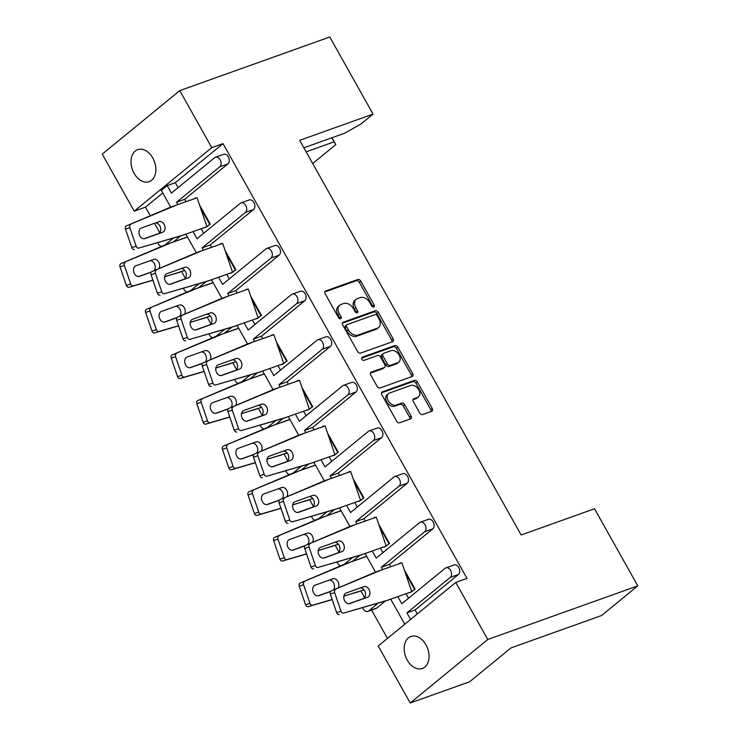 <?xml version="1.0" encoding="UTF-8"?>
<svg xmlns="http://www.w3.org/2000/svg" width="740" height="740" viewBox="0 0 740 740"><rect width="100%" height="100%" fill="white"/><g stroke="black" fill="none" stroke-linecap="round" stroke-linejoin="round"><path stroke-width="1.11" d="M373.765 306.933A1.822 1.286 50.7 0 0 374.042 306.776A1.822 1.286 50.7 0 0 374.125 304.926L360.778 281.135A2.608 1.832 50.7 0 0 357.744 279.526L325.73 290.968A2.608 1.832 50.7 0 0 325.332 291.19A2.608 1.832 50.7 0 0 325.212 293.845L338.559 317.636A1.822 1.286 50.7 0 0 340.687 318.755A1.822 1.286 50.7 0 0 340.964 318.598A1.822 1.286 50.7 0 0 341.048 316.748L339.318 313.668A8.344 5.865 50.7 0 1 339.725 305.176A8.344 5.865 50.7 0 1 340.992 304.464L343.656 303.511A8.344 5.865 50.7 0 1 353.368 308.645L355.098 311.725A1.822 1.286 50.7 0 0 357.226 312.844A1.822 1.286 50.7 0 0 357.503 312.687A1.822 1.286 50.7 0 0 357.587 310.837L355.857 307.757A8.344 5.865 50.7 0 1 356.264 299.265A8.344 5.865 50.7 0 1 357.531 298.553L360.195 297.6A8.344 5.865 50.7 0 1 369.907 302.734L371.637 305.814A1.822 1.286 50.7 0 0 373.765 306.933M372.932 306.924A1.822 1.286 50.7 0 0 372.664 306.12L359.316 282.329A2.608 1.832 50.7 0 0 356.282 280.728L324.869 291.949M339.854 318.746A1.822 1.286 50.7 0 0 339.586 317.941L337.865 314.861L339.318 313.668M356.393 312.835A1.822 1.286 50.7 0 0 356.125 312.03L354.404 308.95L355.857 307.757M152.782 158.008A17.002 11.72 -109.7 0 0 137.705 149.656A17.002 11.72 -109.7 0 0 134.079 173.317A17.002 11.72 -109.7 0 0 149.147 181.67A17.002 11.72 -109.7 0 0 152.782 158.008M425.963 644.817A17.002 11.72 -109.7 0 0 410.894 636.474A17.002 11.72 -109.7 0 0 407.268 660.135A17.002 11.72 -109.7 0 0 422.337 668.479A17.002 11.72 -109.7 0 0 425.963 644.817M419.673 412.911A2.608 1.832 50.7 0 0 422.707 414.511L431.688 411.301A2.608 1.832 50.7 0 0 432.086 411.079A2.608 1.832 50.7 0 0 432.216 408.425L417.388 382.007A2.608 1.832 50.7 0 0 414.354 380.406L382.339 391.849A2.608 1.832 50.7 0 0 381.942 392.071A2.608 1.832 50.7 0 0 381.822 394.716L396.649 421.143A2.608 1.832 50.7 0 0 399.683 422.743L410.524 418.868A2.608 1.832 50.7 0 0 410.922 418.646A2.608 1.832 50.7 0 0 411.052 415.991L404.706 404.688A2.608 1.832 50.7 0 0 401.672 403.078L396.289 405.002A6.975 4.902 50.7 0 1 388.62 401.441A6.975 4.902 50.7 0 1 388.509 393.615A6.975 4.902 50.7 0 1 389.564 393.023L410.644 385.494A6.975 4.902 50.7 0 1 418.313 389.055A6.975 4.902 50.7 0 1 418.424 396.881A6.975 4.902 50.7 0 1 417.36 397.473L413.854 398.731A2.608 1.832 50.7 0 0 413.457 398.953A2.608 1.832 50.7 0 0 413.327 401.598L419.673 412.911M455.766 582.445L487.771 639.48L410.219 703L378.214 645.974L455.766 582.445L467.005 578.43L223.008 143.634L211.77 147.649L134.218 211.168L102.213 154.142L179.764 90.613L211.77 147.649M179.764 90.613L329.781 37L373.053 114.108L299.672 140.332L521.145 534.983L594.516 508.759L637.788 585.858L487.771 639.48M392.607 341.667A2.608 1.832 50.7 0 0 393.005 341.445A2.608 1.832 50.7 0 0 393.134 338.791L378.307 312.373A2.608 1.832 50.7 0 0 375.272 310.763L343.258 322.205A2.608 1.832 50.7 0 0 342.861 322.427A2.608 1.832 50.7 0 0 342.74 325.082L357.568 351.5A2.608 1.832 50.7 0 0 360.602 353.11L392.607 341.667M397.843 347.19L412.67 373.608A2.608 1.832 50.7 0 1 412.55 376.262A2.608 1.832 50.7 0 1 412.152 376.484L380.138 387.927A2.608 1.832 50.7 0 1 377.104 386.326L370.759 375.014A2.608 1.832 50.7 0 1 370.888 372.359A2.608 1.832 50.7 0 1 371.286 372.137L384.264 367.503A2.608 1.832 50.7 0 0 384.661 367.281A2.608 1.832 50.7 0 0 384.782 364.626L380.573 357.124A2.608 1.832 50.7 0 0 377.539 355.524L364.025 360.352A1.822 1.286 50.7 0 1 362.017 359.418A1.822 1.286 50.7 0 1 361.99 357.374A1.822 1.286 50.7 0 1 362.267 357.216L394.809 345.58A2.608 1.832 50.7 0 1 397.843 347.19L396.381 348.383L411.209 374.81L412.67 373.608M373.053 114.108L360.926 124.033L344.562 133.256L303.863 147.797M390.748 599.224L404.78 624.218M365.144 553.594L375.522 572.094M362.656 607.642A5.31 3.663 -109.7 0 0 363.174 608.77A5.31 3.663 -109.7 0 0 367.882 611.379A5.31 3.663 -109.7 0 0 368.65 610.944L376.808 608.03L385.411 600.982M376.808 608.03A5.31 3.663 70.3 0 1 376.031 608.465L367.882 611.379M352.453 561.373L359.807 555.351M326.858 515.752L334.203 509.73M301.254 470.122L308.599 464.11M275.65 424.501L282.995 418.479M250.046 378.88L257.391 372.858M224.442 333.25L231.787 327.228M198.838 287.629L206.183 281.607M173.234 241.999L180.579 235.986M162.772 192.964L145.447 207.154L150.285 215.766M154.521 223.314L159.748 232.628M181.605 271.58L185.352 278.249M207.209 317.21L210.946 323.87M232.813 362.831L236.55 369.5M258.417 408.452L262.154 415.121M284.021 454.082L287.758 460.743M309.625 499.704L313.362 506.373M335.229 545.334L338.966 551.994M360.833 590.955L364.57 597.624M371.554 610.065L387.455 638.398M339.54 507.973L349.928 526.473M313.936 462.343L324.324 480.843M288.332 416.722L298.72 435.222M262.728 371.101L273.115 389.601M237.133 325.471L247.511 343.971M211.529 279.85L221.908 298.35M185.925 234.228L196.304 252.729M382.626 569.55L381.341 567.256L389.49 564.343L390.776 566.637M406.001 593.767L408.526 598.262M397.852 596.68L401.82 603.757L445.119 568.283A5.31 3.663 -109.7 0 1 445.896 567.848L454.046 564.935A5.31 3.663 70.3 0 1 458.754 567.543A5.31 3.663 70.3 0 1 458.393 574.499L450.244 577.413A5.31 3.663 -109.7 0 0 450.605 570.457A5.31 3.663 -109.7 0 0 445.896 567.848M410.617 619.436L406.935 612.877L415.094 609.963L417.323 613.941M194.269 198.718L195.638 198.006M199.513 204.906L210.299 224.128L206.765 226.773M219.863 244.348L221.242 243.636M225.117 250.536L235.903 269.758L232.369 272.403M245.467 289.969L246.846 289.257M250.721 296.157L261.507 315.379L257.964 318.024M271.071 335.59L272.45 334.878M276.316 341.778L287.111 361L283.568 363.645M296.675 381.22L298.054 380.508M301.92 387.409L312.715 406.63L309.172 409.276M322.279 426.841L323.657 426.129M327.524 433.029L338.319 452.251L334.776 454.897M347.883 472.471L349.262 471.75M353.128 478.651L363.914 497.881L360.38 500.527M373.487 518.093L374.865 517.38M378.732 524.281L389.518 543.502L385.984 546.148M399.091 563.713L400.46 563.001M404.336 569.902L415.121 589.123L411.588 591.769M415.094 609.963L458.393 574.499M223.008 143.634L175.315 182.688L178.1 187.636M215.47 157.222L223.619 154.309A5.31 3.663 70.3 0 1 228.327 156.917A5.31 3.663 70.3 0 1 227.966 163.873L219.817 166.787A5.31 3.663 -109.7 0 0 220.178 159.831A5.31 3.663 -109.7 0 0 215.47 157.222A5.31 3.663 -109.7 0 0 214.692 157.666L171.393 193.131L167.166 185.601L161.32 190.393L170.7 207.098M177.804 204.554L176.508 202.261L184.667 199.347L227.966 163.873M184.667 199.347L185.953 201.641M201.178 228.771L203.704 233.267M241.074 202.853L249.223 199.939A5.31 3.663 70.3 0 1 253.931 202.547A5.31 3.663 70.3 0 1 253.57 209.503L245.421 212.417A5.31 3.663 -109.7 0 0 245.782 205.461A5.31 3.663 -109.7 0 0 241.074 202.853A5.31 3.663 -109.7 0 0 240.296 203.287L196.997 238.761L193.029 231.685M203.408 250.175L202.113 247.882L210.271 244.968L253.57 209.503M210.271 244.968L211.557 247.262M226.782 274.401L229.298 278.887M266.668 248.474L274.827 245.56A5.31 3.663 70.3 0 1 279.535 248.168A5.31 3.663 70.3 0 1 279.174 255.124L271.025 258.038A5.31 3.663 -109.7 0 0 271.386 251.082A5.31 3.663 -109.7 0 0 266.668 248.474A5.31 3.663 -109.7 0 0 265.9 248.908L222.592 284.382L218.633 277.315M229.002 295.806L227.717 293.502L235.866 290.589L279.174 255.124M235.866 290.589L237.161 292.892M252.386 320.022L254.902 324.518M292.272 294.095L300.431 291.181A5.31 3.663 70.3 0 1 305.139 293.789A5.31 3.663 70.3 0 1 304.778 300.745L296.62 303.659A5.31 3.663 -109.7 0 0 296.981 296.703A5.31 3.663 -109.7 0 0 292.272 294.095A5.31 3.663 -109.7 0 0 291.505 294.539L248.196 330.003L244.228 322.936M254.606 341.427L253.321 339.133L261.47 336.219L304.778 300.745M261.47 336.219L262.765 338.513M277.99 365.643L280.506 370.139M317.876 339.725L326.035 336.811A5.31 3.663 70.3 0 1 330.743 339.42A5.31 3.663 70.3 0 1 330.382 346.375L322.224 349.289A5.31 3.663 -109.7 0 0 322.585 342.333A5.31 3.663 -109.7 0 0 317.876 339.725A5.31 3.663 -109.7 0 0 317.108 340.16L273.8 375.633L269.832 368.557M280.21 387.057L278.925 384.754L287.074 381.84L330.382 346.375M287.074 381.84L288.369 384.134M303.594 411.274L306.11 415.76M343.48 385.346L351.639 382.432A5.31 3.663 70.3 0 1 356.347 385.041A5.31 3.663 70.3 0 1 355.986 391.996L347.828 394.91A5.31 3.663 -109.7 0 0 348.189 387.954A5.31 3.663 -109.7 0 0 343.48 385.346A5.31 3.663 -109.7 0 0 342.713 385.79L299.404 421.254L295.436 414.187M305.814 432.678L304.529 430.384L312.678 427.47L355.986 391.996M312.678 427.47L313.973 429.764M329.198 456.894L331.714 461.39M369.084 430.967L377.243 428.053A5.31 3.663 70.3 0 1 381.951 430.671A5.31 3.663 70.3 0 1 381.59 437.618L373.432 440.531A5.31 3.663 -109.7 0 0 373.793 433.585A5.31 3.663 -109.7 0 0 369.084 430.967A5.31 3.663 -109.7 0 0 368.317 431.411L325.008 466.875L321.04 459.808M331.418 478.299L330.132 476.005L338.282 473.091L381.59 437.618M338.282 473.091L339.568 475.385M354.793 502.516L357.318 507.011M394.688 476.597L402.838 473.683A5.31 3.663 70.3 0 1 407.555 476.292A5.31 3.663 70.3 0 1 407.194 483.248L399.036 486.162A5.31 3.663 -109.7 0 0 399.397 479.205A5.31 3.663 -109.7 0 0 394.688 476.597A5.31 3.663 -109.7 0 0 393.921 477.032L350.612 512.505L346.644 505.429M357.022 523.929L355.736 521.626L363.886 518.712L407.194 483.248M363.886 518.712L365.171 521.015M380.397 548.146L382.922 552.632M420.292 522.218L428.442 519.304A5.31 3.663 70.3 0 1 433.15 521.913A5.31 3.663 70.3 0 1 432.789 528.869L424.64 531.783A5.31 3.663 -109.7 0 0 425 524.827A5.31 3.663 -109.7 0 0 420.292 522.218A5.31 3.663 -109.7 0 0 419.515 522.662L376.216 558.127L372.248 551.06M389.49 564.343L432.789 528.869M175.315 182.688L167.166 185.601M368.65 610.944L378.26 603.072M406.935 612.877L450.244 577.413M381.341 567.256L424.64 531.783M355.736 521.626L399.036 486.162M330.132 476.005L373.432 440.531M304.529 430.384L347.828 394.91M278.925 384.754L322.224 349.289M253.321 339.133L296.62 303.659M227.717 293.502L271.025 258.038M202.113 247.882L245.421 212.417M176.508 202.261L219.817 166.787M157.833 242.646A5.31 3.663 -109.7 0 0 158.342 243.775A5.31 3.663 -109.7 0 0 161.505 246.457M165.038 244.959L173.428 238.077M183.437 288.267A5.31 3.663 -109.7 0 0 183.946 289.396A5.31 3.663 -109.7 0 0 187.109 292.078M190.643 290.579L199.032 283.707M209.031 333.897A5.31 3.663 -109.7 0 0 209.549 335.026A5.31 3.663 -109.7 0 0 212.713 337.699M216.237 336.2L224.636 329.328M234.636 379.518A5.31 3.663 -109.7 0 0 235.154 380.647A5.31 3.663 -109.7 0 0 238.308 383.329M241.841 381.831L250.24 374.949M260.239 425.149A5.31 3.663 -109.7 0 0 260.757 426.268A5.31 3.663 -109.7 0 0 263.912 428.95M267.445 427.452L275.844 420.579M285.844 470.769A5.31 3.663 -109.7 0 0 286.361 471.898A5.31 3.663 -109.7 0 0 289.516 474.58M293.049 473.073L301.448 466.2M311.447 516.39A5.31 3.663 -109.7 0 0 311.966 517.519A5.31 3.663 -109.7 0 0 315.12 520.202M318.653 518.703L327.052 511.821M337.052 562.021A5.31 3.663 -109.7 0 0 337.57 563.149A5.31 3.663 -109.7 0 0 340.724 565.823M344.257 564.324L352.656 557.451M637.788 585.858L601.565 615.532L510.979 647.907L469.65 681.762L410.219 703M145.447 207.154L134.218 211.168M331.964 137.76L335.803 144.605L312.696 163.54M335.803 144.605L331.779 137.825M306.138 151.848L334.045 141.867M356.264 299.265L354.802 300.468A8.344 5.865 50.7 0 0 354.404 308.95M339.725 305.176L338.263 306.379A8.344 5.865 50.7 0 0 337.865 314.861M392.015 341.88A2.608 1.832 50.7 0 0 391.673 339.984L376.845 313.566A2.608 1.832 50.7 0 0 373.811 311.966L342.398 323.186M377.197 315.721A1.822 1.286 50.7 0 0 375.069 314.602L346.977 324.638A1.822 1.286 50.7 0 0 346.699 324.795A1.822 1.286 50.7 0 0 346.607 326.654L348.429 329.901A8.344 5.865 50.7 0 0 358.142 335.035L377.354 328.171A8.344 5.865 50.7 0 0 378.612 327.459A8.344 5.865 50.7 0 0 379.019 318.968L377.197 315.721M345.515 325.841A1.822 1.286 50.7 0 0 345.238 325.998A1.822 1.286 50.7 0 0 345.145 327.848L346.607 326.654M378.612 327.459L377.15 328.653A8.344 5.865 50.7 0 1 375.892 329.365L356.68 336.228A8.344 5.865 50.7 0 1 346.968 331.095L345.145 327.848M411.551 376.697A2.608 1.832 50.7 0 0 411.209 374.81M370.416 373.127L382.802 368.696A2.608 1.832 50.7 0 0 383.2 368.474L384.661 367.281M361.629 358.123L393.347 346.782L394.809 345.58M397.732 362.683A6.975 4.902 50.7 0 0 398.795 362.091A6.975 4.902 50.7 0 0 398.684 354.275A6.975 4.902 50.7 0 0 391.016 350.704L383.588 353.359A2.608 1.832 50.7 0 0 383.19 353.581A2.608 1.832 50.7 0 0 383.061 356.236L387.279 363.738A2.608 1.832 50.7 0 0 390.313 365.338L397.732 362.683L396.27 363.877A6.975 4.902 50.7 0 0 397.334 363.285L398.795 362.091M383.19 353.581L381.729 354.775A2.608 1.832 50.7 0 0 381.609 357.429L383.061 356.236M396.27 363.877L388.851 366.531A2.608 1.832 50.7 0 1 385.818 364.931L381.609 357.429M396.381 348.383A2.608 1.832 50.7 0 0 393.347 346.782M418.424 396.881L416.962 398.074A6.975 4.902 50.7 0 1 415.899 398.666L412.985 399.711M388.509 393.615L387.048 394.818A6.975 4.902 50.7 0 0 387.159 402.634A6.975 4.902 50.7 0 0 394.827 406.204L396.289 405.002M409.932 419.081A2.608 1.832 50.7 0 0 409.59 417.194L403.245 405.881A2.608 1.832 50.7 0 0 400.211 404.281L394.827 406.204M431.096 411.514A2.608 1.832 50.7 0 0 430.754 409.627L415.926 383.2A2.608 1.832 50.7 0 0 412.892 381.6L381.479 392.829M200.522 207.875L209.753 224.322L210.299 224.128M209.753 224.322L206.96 226.708L197.081 197.802L195.036 198.089M206.099 227.319L203.731 227.865M197.081 197.802L170.811 207.052L197.081 197.802M134.403 249.51A2.655 1.924 -108 0 1 131.803 247.613L136.16 246.207A2.655 1.924 72 0 0 138.759 248.094L180.68 235.958L206.96 226.708M144.938 238.576L162.698 232.231A5.578 4.042 72 0 0 164.715 225.654A5.578 4.042 72 0 0 159.174 221.649A5.578 4.042 72 0 0 159.091 221.676L141.34 228.022A5.578 4.042 72 0 0 139.314 234.608A5.578 4.042 72 0 0 144.864 238.604A5.578 4.042 72 0 0 144.938 238.576L144.781 238.632M136.16 246.207L129.824 227.652L125.467 229.067L131.803 247.613M185.037 234.543L138.759 248.094M125.467 229.067A2.655 1.924 -108 0 1 126.346 225.931L175.158 205.646M130.703 224.516A2.655 1.924 72 0 0 129.824 227.652M144.069 238.752L158.342 233.646A5.578 4.042 72 0 0 160.515 227.596A5.578 4.042 72 0 0 155.613 222.925M126.346 225.931L170.811 207.052M187.442 236.929L165.353 244.82L187.507 237.05M164.622 276.825L184.769 270.452M158.906 268.601A5.578 4.042 72 0 0 158.674 262.089A5.578 4.042 72 0 0 153.717 259.416A5.578 4.042 72 0 0 153.633 259.444L135.883 265.789A5.578 4.042 72 0 0 133.857 272.366A5.578 4.042 72 0 0 139.407 276.371A5.578 4.042 72 0 0 139.49 276.344L151.274 272.135M130.712 283.966L124.366 265.42L120.019 266.825L126.355 285.381L130.712 283.966A2.655 1.924 72 0 0 133.302 285.862L128.945 287.277A2.655 1.924 -108 0 1 126.355 285.381M179.579 272.311L164.65 276.677M152.93 280.118L133.302 285.862M120.019 266.825A2.655 1.924 -108 0 1 120.888 263.699L169.71 243.405M125.245 262.284A2.655 1.924 72 0 0 124.366 265.42M138.611 276.51L151.432 271.932M154.04 270.673A5.578 4.042 72 0 0 154.78 264.476A5.578 4.042 72 0 0 150.155 260.683M152.967 280.238L128.945 287.277M120.888 263.699L165.353 244.82M226.126 253.506L235.357 269.952L235.903 269.758M235.357 269.952L232.564 272.329L222.685 243.432L220.64 243.719M231.703 272.94L229.335 273.486M222.685 243.432L196.415 252.682L222.685 243.432M160.006 295.131A2.655 1.924 -108 0 1 157.407 293.243L161.764 291.828A2.655 1.924 72 0 0 164.363 293.725L206.284 281.579L232.564 272.329M170.542 284.206L188.302 277.861A5.578 4.042 72 0 0 190.319 271.275A5.578 4.042 72 0 0 184.778 267.279A5.578 4.042 72 0 0 184.695 267.307L166.944 273.652A5.578 4.042 72 0 0 164.918 280.229A5.578 4.042 72 0 0 170.468 284.234A5.578 4.042 72 0 0 170.542 284.206L170.385 284.262M161.764 291.828L155.428 273.273L151.071 274.688L157.407 293.243M210.641 280.164L164.363 293.725M151.071 274.688A2.655 1.924 -108 0 1 151.95 271.562L200.762 251.267M156.306 270.146A2.655 1.924 72 0 0 155.428 273.273M169.663 284.373L183.946 279.267A5.578 4.042 72 0 0 186.119 273.226A5.578 4.042 72 0 0 181.217 268.546M151.95 271.562L196.415 252.682M251.73 299.127L260.961 315.573L261.507 315.379M260.961 315.573L258.168 317.96L248.289 289.053L246.235 289.34M257.307 318.561L254.93 319.107M248.289 289.053L222.009 298.303L248.289 289.053M185.611 340.761A2.655 1.924 -108 0 1 183.011 338.865L187.368 337.459A2.655 1.924 72 0 0 189.958 339.346L231.888 327.2L258.168 317.96M196.146 329.827L213.906 323.482A5.578 4.042 72 0 0 215.923 316.905A5.578 4.042 72 0 0 210.382 312.9A5.578 4.042 72 0 0 210.299 312.928L192.539 319.273A5.578 4.042 72 0 0 190.522 325.85A5.578 4.042 72 0 0 196.063 329.855A5.578 4.042 72 0 0 196.146 329.827L195.98 329.883M187.368 337.459L181.032 318.903L176.675 320.309L183.011 338.865M236.245 325.794L189.958 339.346M176.675 320.309A2.655 1.924 -108 0 1 177.554 317.183L226.366 296.888M181.911 315.767A2.655 1.924 72 0 0 181.032 318.903M195.268 329.994L209.549 324.897A5.578 4.042 72 0 0 211.723 318.848A5.578 4.042 72 0 0 206.821 314.167M177.554 317.183L222.009 298.303M277.334 344.757L286.565 361.194L287.111 361M286.565 361.194L283.772 363.581L273.893 334.684L271.839 334.961M282.911 364.191L280.534 364.737M273.893 334.684L247.613 343.924L273.893 334.684M211.215 386.382A2.655 1.924 -108 0 1 208.615 384.495L212.972 383.079A2.655 1.924 72 0 0 215.562 384.967L257.492 372.831L283.772 363.581M221.75 375.448L239.51 369.103A5.578 4.042 72 0 0 241.527 362.526A5.578 4.042 72 0 0 235.986 358.521A5.578 4.042 72 0 0 235.903 358.549L218.143 364.894A5.578 4.042 72 0 0 216.126 371.48A5.578 4.042 72 0 0 221.667 375.476A5.578 4.042 72 0 0 221.75 375.448L221.584 375.504M212.972 383.079L206.636 364.524L202.279 365.939L208.615 384.495M261.849 371.415L215.562 384.967M202.279 365.939A2.655 1.924 -108 0 1 203.158 362.804L251.97 342.518M207.515 361.397A2.655 1.924 72 0 0 206.636 364.524M220.871 375.624L235.154 370.518A5.578 4.042 72 0 0 237.327 364.469A5.578 4.042 72 0 0 232.425 359.797M203.158 362.804L247.613 343.924M302.938 390.378L312.169 406.824L312.715 406.63M312.169 406.824L309.366 409.202L299.496 380.305L297.443 380.591M308.515 409.812L306.138 410.358M299.496 380.305L273.217 389.555L299.496 380.305M236.809 432.003A2.655 1.924 -108 0 1 234.219 430.116L238.576 428.7A2.655 1.924 72 0 0 241.166 430.597L283.096 418.452L309.366 409.202M247.354 421.079L265.114 414.733A5.578 4.042 72 0 0 267.131 408.147A5.578 4.042 72 0 0 261.59 404.151A5.578 4.042 72 0 0 261.507 404.179L243.747 410.524A5.578 4.042 72 0 0 241.73 417.101A5.578 4.042 72 0 0 247.271 421.106A5.578 4.042 72 0 0 247.354 421.079L247.188 421.134M238.576 428.7L232.24 410.145L227.883 411.56L234.219 430.116M287.453 417.036L241.166 430.597M227.883 411.56A2.655 1.924 -108 0 1 228.762 408.434L277.574 388.139M233.119 407.019A2.655 1.924 72 0 0 232.24 410.145M246.475 421.245L260.757 416.148A5.578 4.042 72 0 0 262.931 410.099A5.578 4.042 72 0 0 258.029 405.418M228.762 408.434L273.217 389.555M328.542 435.999L337.773 452.445L338.319 452.251M337.773 452.445L334.97 454.832L325.101 425.925L323.047 426.212M334.119 455.442L331.742 455.979M325.101 425.925L298.821 435.175L325.101 425.925M262.413 477.633A2.655 1.924 -108 0 1 259.823 475.737L264.18 474.331A2.655 1.924 72 0 0 266.77 476.218L308.7 464.072L334.97 454.832M272.958 466.7L290.718 460.354A5.578 4.042 72 0 0 292.735 453.777A5.578 4.042 72 0 0 287.194 449.772A5.578 4.042 72 0 0 287.111 449.8L269.351 456.145A5.578 4.042 72 0 0 267.334 462.731A5.578 4.042 72 0 0 272.875 466.727A5.578 4.042 72 0 0 272.958 466.7L272.792 466.755M264.18 474.331L257.844 455.775L253.487 457.19L259.823 475.737M313.048 462.667L266.77 476.218M253.487 457.19A2.655 1.924 -108 0 1 254.366 454.055L303.178 433.76M258.723 452.639A2.655 1.924 72 0 0 257.844 455.775M272.079 466.875L286.361 461.769A5.578 4.042 72 0 0 288.535 455.72A5.578 4.042 72 0 0 283.633 451.039M254.366 454.055L298.821 435.175M354.146 481.629L363.377 498.076L363.914 497.881M363.377 498.076L360.574 500.453L350.704 471.556L348.651 471.833M359.723 501.063L357.346 501.609M350.704 471.556L324.425 480.796L350.704 471.556M288.017 523.254A2.655 1.924 -108 0 1 285.427 521.367L289.784 519.952A2.655 1.924 72 0 0 292.374 521.839L334.304 509.703L360.574 500.453M298.562 512.33L316.313 505.984A5.578 4.042 72 0 0 318.339 499.398A5.578 4.042 72 0 0 312.789 495.393A5.578 4.042 72 0 0 312.715 495.421L294.955 501.766A5.578 4.042 72 0 0 292.938 508.352A5.578 4.042 72 0 0 298.479 512.357A5.578 4.042 72 0 0 298.562 512.33L298.396 512.376M289.784 519.952L283.448 501.396L279.091 502.812L285.427 521.367M338.652 508.288L292.374 521.839M279.091 502.812A2.655 1.924 -108 0 1 279.97 499.676L328.782 479.391M284.317 498.27A2.655 1.924 72 0 0 283.448 501.396M297.683 512.496L311.966 507.39A5.578 4.042 72 0 0 314.139 501.341A5.578 4.042 72 0 0 309.237 496.67M279.97 499.676L324.425 480.796M379.75 527.25L388.981 543.697L389.518 543.502M388.981 543.697L386.178 546.074L376.309 517.177L374.255 517.463M385.327 546.684L382.95 547.23M376.309 517.177L350.029 526.427L376.309 517.177M313.621 568.875A2.655 1.924 -108 0 1 311.031 566.988L315.388 565.573A2.655 1.924 72 0 0 317.978 567.469L359.899 555.324L386.178 546.074M324.166 557.951L341.917 551.605A5.578 4.042 72 0 0 343.943 545.019A5.578 4.042 72 0 0 338.393 541.023A5.578 4.042 72 0 0 338.319 541.051L320.559 547.396A5.578 4.042 72 0 0 318.542 553.973A5.578 4.042 72 0 0 324.083 557.979A5.578 4.042 72 0 0 324.166 557.951L324 558.006M315.388 565.573L309.052 547.027L304.695 548.433L311.031 566.988M364.256 553.909L317.978 567.469M304.695 548.433A2.655 1.924 -108 0 1 305.574 545.306L354.386 525.012M309.921 543.891A2.655 1.924 72 0 0 309.052 547.027M323.288 558.117L337.57 553.021A5.578 4.042 72 0 0 339.743 546.971A5.578 4.042 72 0 0 334.841 542.291M305.574 545.306L350.029 526.427M405.354 572.871L414.585 589.317L415.121 589.123M414.585 589.317L411.782 591.704L401.913 562.798L399.859 563.085M410.931 592.315L408.554 592.86M401.913 562.798L375.633 572.048L401.913 562.798M339.225 614.505A2.655 1.924 -108 0 1 336.635 612.609L340.992 611.203A2.655 1.924 72 0 0 343.582 613.09L385.503 600.954L411.782 591.704M349.77 603.572L367.521 597.226A5.578 4.042 72 0 0 369.547 590.649A5.578 4.042 72 0 0 363.997 586.644A5.578 4.042 72 0 0 363.914 586.672L346.163 593.018A5.578 4.042 72 0 0 344.137 599.604A5.578 4.042 72 0 0 349.687 603.6A5.578 4.042 72 0 0 349.77 603.572L349.604 603.627M340.992 611.203L334.647 592.648L330.299 594.063L336.635 612.609M389.86 599.539L343.582 613.09M330.299 594.063A2.655 1.924 -108 0 1 331.168 590.927L379.99 570.633M335.525 589.512A2.655 1.924 72 0 0 334.647 592.648M348.892 603.748L363.164 598.641A5.578 4.042 72 0 0 365.347 592.592A5.578 4.042 72 0 0 360.436 587.921M331.168 590.927L375.633 572.048M213.046 282.55L190.957 290.441L213.111 282.671M190.226 322.446L210.373 316.082M184.51 314.223A5.578 4.042 72 0 0 184.279 307.711A5.578 4.042 72 0 0 179.321 305.037A5.578 4.042 72 0 0 179.237 305.065L161.487 311.411A5.578 4.042 72 0 0 159.461 317.996A5.578 4.042 72 0 0 165.011 321.993A5.578 4.042 72 0 0 165.094 321.965L176.879 317.756M156.316 329.596L149.97 311.041L145.613 312.456L151.959 331.011L156.316 329.596A2.655 1.924 72 0 0 158.906 331.483L154.549 332.898A2.655 1.924 -108 0 1 151.959 331.011M205.184 317.932L190.254 322.307M178.525 325.739L158.906 331.483M145.613 312.456A2.655 1.924 -108 0 1 146.492 309.32L195.314 289.035M150.849 307.914A2.655 1.924 72 0 0 149.97 311.041M164.215 322.141L177.026 317.562M179.644 316.295A5.578 4.042 72 0 0 180.384 310.097A5.578 4.042 72 0 0 175.759 306.314M178.571 325.859L154.549 332.898M146.492 309.32L190.957 290.441M238.65 328.181L216.561 336.071L238.715 328.292M215.83 368.076L235.977 361.703M210.114 359.853A5.578 4.042 72 0 0 209.883 353.332A5.578 4.042 72 0 0 204.924 350.668A5.578 4.042 72 0 0 204.841 350.695L187.09 357.041A5.578 4.042 72 0 0 185.065 363.618A5.578 4.042 72 0 0 190.615 367.623A5.578 4.042 72 0 0 190.698 367.595L202.473 363.386M181.911 375.217L175.574 356.661L171.218 358.077L177.563 376.632L181.911 375.217A2.655 1.924 72 0 0 184.51 377.113L180.153 378.519A2.655 1.924 -108 0 1 177.563 376.632M230.788 363.553L215.858 367.928M204.129 371.36L184.51 377.113M171.218 358.077A2.655 1.924 -108 0 1 172.096 354.95L220.918 334.656M176.453 353.535A2.655 1.924 72 0 0 175.574 356.661M189.819 367.762L202.631 363.183M205.248 361.916A5.578 4.042 72 0 0 205.988 355.727A5.578 4.042 72 0 0 201.363 351.935M204.175 371.489L180.153 378.519M172.096 354.95L216.561 336.071M264.254 373.802L242.165 381.692L264.319 373.922M241.434 413.697L261.581 407.324M235.718 405.474A5.578 4.042 72 0 0 235.487 398.962A5.578 4.042 72 0 0 230.529 396.289A5.578 4.042 72 0 0 230.445 396.316L212.695 402.662A5.578 4.042 72 0 0 210.669 409.248A5.578 4.042 72 0 0 216.219 413.244A5.578 4.042 72 0 0 216.302 413.216L228.077 409.007M207.515 420.847L201.178 402.292L196.822 403.707L203.167 422.253L207.515 420.847A2.655 1.924 72 0 0 210.114 422.734L205.757 424.15A2.655 1.924 -108 0 1 203.167 422.253M256.392 409.183L241.453 413.558M229.733 416.99L210.114 422.734M196.822 403.707A2.655 1.924 -108 0 1 197.7 400.571L246.522 380.277M202.057 399.156A2.655 1.924 72 0 0 201.178 402.292M215.423 413.392L228.235 408.804M230.852 407.546A5.578 4.042 72 0 0 231.592 401.348A5.578 4.042 72 0 0 226.967 397.556M229.779 417.11L205.757 424.15M197.7 400.571L242.165 381.692M289.858 419.432L267.769 427.313L289.923 419.543M267.038 459.327L287.185 452.954M261.322 451.104A5.578 4.042 72 0 0 261.091 444.583A5.578 4.042 72 0 0 256.132 441.91A5.578 4.042 72 0 0 256.049 441.937L238.299 448.283A5.578 4.042 72 0 0 236.273 454.869A5.578 4.042 72 0 0 241.823 458.874A5.578 4.042 72 0 0 241.897 458.846L253.681 454.628M233.119 466.468L226.782 447.913L222.426 449.328L228.762 467.884L233.119 466.468A2.655 1.924 72 0 0 235.718 468.355L231.361 469.771A2.655 1.924 -108 0 1 228.762 467.884M281.996 454.804L267.057 459.179M255.337 462.611L235.718 468.355M222.426 449.328A2.655 1.924 -108 0 1 223.304 446.192L272.117 425.907M227.661 444.786A2.655 1.924 72 0 0 226.782 447.913M241.027 459.013L253.839 454.434M256.447 453.167A5.578 4.042 72 0 0 257.196 446.969A5.578 4.042 72 0 0 252.571 443.186M255.383 462.74L231.361 469.771M223.304 446.192L267.769 427.313M315.453 465.053L293.373 472.943L315.518 465.164M292.633 504.948L312.789 498.575M286.926 496.725A5.578 4.042 72 0 0 286.695 490.213A5.578 4.042 72 0 0 281.736 487.54A5.578 4.042 72 0 0 281.653 487.568L263.903 493.913A5.578 4.042 72 0 0 261.877 500.49A5.578 4.042 72 0 0 267.418 504.495A5.578 4.042 72 0 0 267.501 504.467L279.285 500.259M258.723 512.089L252.386 493.543L248.03 494.949L254.366 513.505L258.723 512.089A2.655 1.924 72 0 0 261.322 513.986L256.965 515.391A2.655 1.924 -108 0 1 254.366 513.505M307.6 500.425L292.661 504.8M280.941 508.232L261.322 513.986M248.03 494.949A2.655 1.924 -108 0 1 248.908 491.823L297.721 471.528M253.265 490.407A2.655 1.924 72 0 0 252.386 493.543M266.622 504.634L279.443 500.055M282.051 498.797A5.578 4.042 72 0 0 282.8 492.599A5.578 4.042 72 0 0 278.175 488.807M280.987 508.362L256.965 515.391M248.908 491.823L293.373 472.943M341.057 510.674L318.968 518.564L341.121 510.794M318.237 550.569L338.384 544.196M312.53 542.346A5.578 4.042 72 0 0 312.289 535.834A5.578 4.042 72 0 0 307.341 533.161A5.578 4.042 72 0 0 307.257 533.188L289.497 539.534A5.578 4.042 72 0 0 287.481 546.12A5.578 4.042 72 0 0 293.022 550.116A5.578 4.042 72 0 0 293.105 550.088L304.889 545.88M284.327 557.72L277.99 539.164L273.634 540.579L279.97 559.126L284.327 557.72A2.655 1.924 72 0 0 286.917 559.607L282.569 561.022A2.655 1.924 -108 0 1 279.97 559.126M333.204 546.055L318.265 550.43M306.545 553.862L286.917 559.607M273.634 540.579A2.655 1.924 -108 0 1 274.512 537.443L323.325 517.149M278.869 536.028A2.655 1.924 72 0 0 277.99 539.164M292.226 550.264L305.046 545.676M307.655 544.418A5.578 4.042 72 0 0 308.404 538.221A5.578 4.042 72 0 0 303.779 534.437M306.591 553.982L282.569 561.022M274.512 537.443L318.968 518.564M366.661 556.304L344.572 564.195L366.726 556.415M343.841 596.199L363.988 589.826M338.134 587.976A5.578 4.042 72 0 0 337.893 581.455A5.578 4.042 72 0 0 332.945 578.791A5.578 4.042 72 0 0 332.861 578.819L315.101 585.164A5.578 4.042 72 0 0 313.085 591.741A5.578 4.042 72 0 0 318.625 595.746A5.578 4.042 72 0 0 318.709 595.719L330.493 591.501M309.93 603.341L303.594 584.785L299.238 586.2L305.574 604.756L309.93 603.341A2.655 1.924 72 0 0 312.521 605.227L308.173 606.643A2.655 1.924 -108 0 1 305.574 604.756M358.808 591.676L343.869 596.052M332.149 599.483L312.521 605.227M299.238 586.2A2.655 1.924 -108 0 1 300.116 583.065L348.929 562.779M304.473 581.659A2.655 1.924 72 0 0 303.594 584.785M317.83 595.885L330.651 591.306M333.259 590.039A5.578 4.042 72 0 0 333.999 583.841A5.578 4.042 72 0 0 329.383 580.058M332.195 599.613L308.173 606.643M300.116 583.065L344.572 564.195M372.664 306.12L374.125 304.926M339.586 317.941L341.048 316.748M356.125 312.03L357.587 310.837M325.036 291.532L325.73 290.968M356.282 280.728L357.744 279.526M359.316 282.329L360.778 281.135M342.565 322.769L343.258 322.205M373.811 311.966L375.272 310.763M376.845 313.566L378.307 312.373M391.673 339.984L393.134 338.791M346.968 331.095L348.429 329.901M356.68 336.228L358.142 335.035M375.892 329.365L377.354 328.171M370.592 372.701L371.286 372.137M382.802 368.696L384.264 367.503M361.786 357.614L362.267 357.216M385.818 364.931L387.279 363.738M388.851 366.531L390.313 365.338M413.161 399.295L413.854 398.731M415.899 398.666L417.36 397.473M400.211 404.281L401.672 403.078M403.245 405.881L404.706 404.688M409.59 417.194L411.052 415.991M381.646 392.413L382.339 391.849M412.892 381.6L414.354 380.406M415.926 383.2L417.388 382.007M430.754 409.627L432.216 408.425M158.342 233.646L162.698 232.231M183.946 279.267L188.302 277.861M209.549 324.897L213.906 323.482M235.154 370.518L239.51 369.103M260.757 416.148L265.114 414.733M286.361 461.769L290.718 460.354M311.966 507.39L316.313 505.984M337.57 553.021L341.917 551.605M363.164 598.641L367.521 597.226M345.238 325.998L346.699 324.795"/></g></svg>
